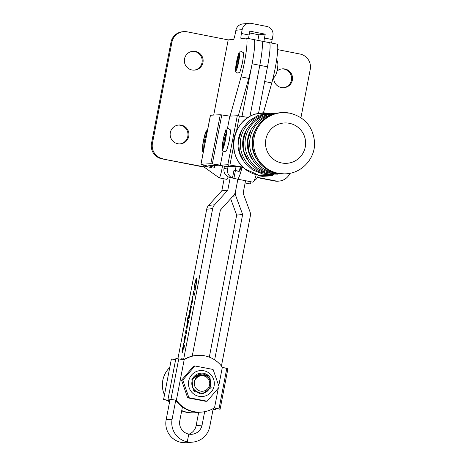<?xml version="1.0" encoding="UTF-8"?>
<svg xmlns="http://www.w3.org/2000/svg" width="466" height="466" viewBox="0 0 466 466"><rect width="100%" height="100%" fill="white"/><g stroke="black" fill="none" stroke-linecap="round" stroke-linejoin="round"><path stroke-width="0.7" d="M168.063 399.007L176.375 400.236L168.063 399.007L175.863 358.517L184.175 359.746A28.438 28.234 84.4 0 1 196.565 355.442L195.941 355.506A28.438 28.234 84.4 0 0 183.767 359.665M204.661 411.688L202.081 425.079A11.434 11.353 -95.6 0 1 188.771 434.108L187.285 441.844A19.316 19.176 -95.6 0 1 172.111 419.184L175.746 400.3A28.438 28.234 84.4 0 0 201.516 412.113L202.145 412.049A28.438 28.234 84.4 0 0 214.541 407.744L220.103 409.247L227.903 368.752L222.34 367.255A28.438 28.234 84.4 0 0 196.565 355.442M220.103 409.247L214.22 407.942M184.175 359.746L176.375 400.236A28.438 28.234 84.4 0 0 202.145 412.049M270.263 175.204L272.278 175.816L262.451 176.34L258.164 175.734M214.5 167.37L208.681 165.762L218.507 165.238L228.055 166.647L235.516 166.251L243.211 167.492M242.803 167.09L227.833 164.737L220.371 165.133L210.818 163.723L200.992 164.248L206.811 165.861L203.7 166.024A24.966 2.872 101.1 0 1 203.619 166.018A24.966 2.872 101.1 0 1 203.019 164.859M248.151 117.42L237.305 115.737L229.843 116.133L227.437 128.569M223.057 151.246L220.371 165.133M229.843 116.133L220.29 114.718L210.411 115.259L200.939 164.265M168.942 399.187L168.704 400.405L169.787 400.882L170.067 399.42L166.146 419.773A19.316 19.176 -95.6 0 0 181.326 442.432A19.316 19.176 84.4 0 0 186.866 442.7L192.831 442.112A19.316 19.176 84.4 0 0 209.764 426.594L213.242 408.525M175.624 359.752L171.395 358.954L163.595 399.449L168.704 400.405M198.522 412.247A28.438 28.234 -95.6 0 1 181.746 410.563M192.26 355.96A28.438 28.234 -95.6 0 1 192.976 355.954M215.875 408.449L215.636 409.684L213.073 409.416M213.119 409.165L215.636 409.684M198.277 375.8A10.642 10.567 -95.6 0 1 198.574 376.027M195.557 412.695L194.928 412.76A28.438 28.234 -95.6 0 1 181.688 410.861M169.647 401.616A28.438 28.234 -95.6 0 1 169.158 400.946L163.595 399.449M169.158 400.946L169.787 400.882M270.193 113.413L255.863 114.013C232.464 119.884 225.736 154.695 245.244 169.076L258.444 175.076L272.826 174.587M255.747 113.943L255.863 114.013A2.627 0.443 -106.8 0 0 255.712 113.949C251.5 114.857 246.782 117.892 241.557 123.047C235.441 130.69 232.773 138.652 233.553 146.93C234.014 152.656 235.848 157.875 239.058 162.605L245.058 169.117A2.627 0.361 -51 0 0 245.244 169.076L245.093 169.129M245.034 169.024A2.627 0.361 -51 0 0 245.058 169.117A2.627 2.627 0 0 0 245.104 169.152C253.329 175.327 262.568 177.144 272.802 174.604A2.627 0.326 -105.7 0 0 272.855 174.517M221.426 366.037L250.324 216.02A7.881 7.829 84.4 0 0 249.98 211.78L243.147 193.198L245.553 180.721M269.266 42.61A24.972 2.872 101.1 0 1 269.331 42.616A24.966 2.872 101.1 0 1 267.49 66.824L259.807 65.316A24.966 2.872 -78.9 0 0 261.647 41.113A24.966 2.872 -78.9 0 0 261.548 41.107M241.988 116.424L252.123 63.801L259.807 65.316L249.98 116.343L259.807 65.316A24.966 2.872 -78.9 0 0 261.647 41.113L269.331 42.622A24.972 2.872 101.1 0 1 267.385 67.354M240.223 167.009L239.437 171.074L240.223 167.009M192.231 356.123L220.354 210.119L233.577 195.481A7.881 7.823 -95.6 0 0 235.47 191.683L237.87 179.212L235.47 191.683A7.881 7.823 84.4 0 0 235.813 195.918L242.64 214.506L236.676 215.094L209.316 357.148M230.658 198.708L236.676 215.094M198.702 412.247L196.116 425.668A11.434 11.353 -95.6 0 1 189.033 434.155M242.64 214.506L214.64 359.857M182.427 407.004L179.794 420.693A11.434 11.353 84.4 0 0 188.777 434.108L187.285 441.844L181.321 442.432L187.285 441.844A19.316 19.176 84.4 0 0 192.831 442.112M258.543 113.285L267.49 66.824M182.014 359.338A3.478 0.402 -78.9 0 0 181.903 358.849A3.478 0.402 -78.9 0 0 181.891 358.849A3.478 0.402 -78.9 0 0 181.618 359.269M182.113 359.356A3.984 0.46 -78.9 0 0 182.002 358.354A3.984 0.46 -78.9 0 0 181.985 358.354A3.984 0.46 -78.9 0 0 181.519 359.251M182.101 358.54A3.984 0.46 -78.9 0 0 181.944 358.861M184.472 345.469L183.954 348.492L183.354 345.918L183.091 349.185L183.4 348.253L182.602 352.401L183.091 347.997L182.352 349.232L182.025 351.463L182.404 348.265L183.185 346.966L183.324 343.43L184.099 346.733L184.472 345.469M186.528 333.586L186.447 334L186.284 333.301L185.94 334.739L186.249 333.149L185.788 331.204L185.515 333.219L186.027 329.852L186.534 331.664L186.831 330.324L186.528 333.586M191.398 306.506L190.885 309.5L190.588 308.405L190.297 312.575L189.947 313.694L189.697 312.762L189.365 317.41L189.004 318.482L188.602 316.752L188.322 318.692L188.812 315.284L189.208 317.037L189.382 316.664L189.709 310.298L190.303 311.859L190.571 305.818L191.048 307.834L191.398 306.506M194.59 292.933L194.06 296.032L193.256 292.596L192.936 294.71L193.209 291.996L193.472 291.134L194.229 294.326L194.549 292.933M194.165 295.421L193.262 292.596M177.907 358.727L206.706 209.199A7.881 7.829 -95.6 0 1 208.599 205.401L221.828 190.757L224.123 178.828M183.581 359.63L212.665 208.611A7.881 7.829 -95.6 0 1 214.558 204.813L227.787 190.175L221.828 190.757M196.466 278.551L196.402 278.54C196.897 279.017 196.704 281.714 195.831 286.625L195.027 290.796L194.706 289.77L196.221 283.689L196 280.509L194.747 284.47L194.106 289.13L194.782 283.841C195.423 280.619 195.959 278.854 196.402 278.54L196.442 278.54M196.576 281.604L196 280.509M192.714 296.131L192.72 299.487L191.747 305.044L191.246 302.912L191.019 304.543L191.211 302.37L191.444 301.648L191.602 302.073L192.697 296.126M186.913 328.67C186.551 328.291 186.668 326.363 187.262 322.886L187.647 321.161L187.414 320.282L187.029 321.645L187.862 317.323L187.751 319.222L188.293 321.54L188.718 320.445L186.901 328.664M184.6 339.405L185.072 336.58L184.373 338.537L183.907 341.706L184.414 337.664L185.264 334.978C185.614 335.287 185.503 337.087 184.938 340.378L184.414 342.265L184.693 339.423M227.787 190.175L230.216 177.563M254.296 39.89A24.966 2.872 101.1 0 1 252.123 63.801M195.108 290.283L194.706 289.77M194.963 289.823L194.776 289.415M195.72 280.847L196.547 278.656M193.303 293.108L193.209 291.996M193.466 292.048L193.722 291.186M191.846 304.426L191.264 302.982M191.386 302.941L191.211 302.37M191.468 302.422L191.701 301.694M192.312 298.054L192.93 296.172M192.831 298.298L192.4 297.733L192.009 298.916L191.905 302.941L192.528 300.308L192.4 297.733M190.984 308.952L190.588 308.405M190.087 313.432L189.697 312.762M189.144 318.272L188.602 316.752M188.724 316.775L188.573 316.07M188.829 316.123L189.068 315.336M189.866 313.14L189.458 311.591M189.714 311.643L189.848 310.944M190.763 308.3L190.32 307.117M190.577 307.164L190.716 306.442M187.035 328.542L187.017 326.515M187.903 321.214L187.414 320.282M187.553 320.311L187.757 319.257M188.2 322.897L187.699 321.389L187.291 323.055C186.907 325.635 186.883 326.969 187.215 327.056L187.641 325.798L187.699 321.389M186.505 333.202L185.87 331.553M186.126 331.606L185.788 331.204M185.858 331.769L185.748 330.738M186.004 330.784L186.284 329.905M184.891 336.691L185.398 335.159M184.67 342.318L184.344 341.689M184.6 341.741L185.124 336.638L184.804 341.042M185.427 336.866L185.124 336.638M184.058 347.886L183.354 345.918M182.404 348.265L182.253 348.888M182.66 348.312L183.441 347.013M183.557 345.725L183.08 344.724M183.336 344.776L183.476 344.054M203.799 370.75A13.025 12.931 -95.6 0 1 214.104 385.982A13.025 12.931 -95.6 0 1 198.994 396.339A13.025 12.931 -95.6 0 1 188.689 381.106A13.025 12.931 -95.6 0 1 203.799 370.75M207.125 401.203L188.922 397.708L187.664 397.83L205.867 401.325L207.125 401.203L219.206 387.077L213.09 369.456L194.887 365.961L193.623 366.09L181.542 380.215L187.664 397.83M203.164 374.122A9.594 9.524 -95.6 0 1 201.825 393.123L201.475 393.094M188.922 397.708L182.806 380.087L181.542 380.215M182.806 380.087L194.887 365.961M193.25 389.821L194.246 391.19L195.569 392.046M196.891 377.21L196.489 376.924M177.756 143.732A9.46 9.39 -95.8 0 1 178.589 125.034A9.46 9.39 -95.8 0 1 188.928 134.89A9.46 9.39 -95.8 0 1 177.756 143.732M178.123 125.092A9.46 9.39 -95.8 0 1 187.99 134.744A9.46 9.39 -95.8 0 1 180.022 143.895M191.957 69.976A9.46 9.39 -95.8 0 1 192.796 51.277A9.46 9.39 -95.8 0 1 203.129 61.128A9.46 9.39 -95.8 0 1 191.957 69.976M192.324 51.336A9.46 9.39 -95.8 0 1 202.197 60.988A9.46 9.39 -95.8 0 1 194.223 70.139M273.752 77.962A9.46 9.39 84.2 0 0 284.091 87.69A9.46 9.39 84.2 0 0 284.93 68.991A9.46 9.39 84.2 0 0 277.142 70.989M283.619 87.725A9.46 9.39 84.2 0 0 283.986 69.085A9.46 9.39 84.2 0 0 281.72 68.921M226.872 179.363A8.411 0.967 -78.9 0 0 226.907 179.375A8.411 0.967 -78.9 0 0 226.942 179.375A8.411 0.967 -78.9 0 0 228.13 176.835M222.451 165.838A8.411 0.967 101.1 0 1 219.259 177.861A8.411 0.967 101.1 0 1 219.224 177.861A8.411 0.967 101.1 0 1 219.177 177.843L203.753 166.781L161.83 158.813A13.141 13.042 -95.8 0 1 151.508 143.4L170.975 42.301A13.141 13.042 -95.8 0 1 182.462 31.752L183.4 31.653A13.141 13.042 84.2 0 0 171.919 42.208L152.446 143.301A13.141 13.042 84.2 0 0 162.774 158.72M251.046 181.804A8.411 0.967 101.1 0 1 249.992 183.913A8.411 0.967 101.1 0 1 249.962 183.907A8.411 0.967 101.1 0 1 249.927 183.895M263.966 41.567A5.254 0.606 101.1 0 1 264.478 38.037L272.161 39.546A5.254 0.606 -78.9 0 0 271.649 43.076M238.266 115.83L248.739 78.393A24.972 2.872 -78.9 0 0 253.877 53.159A24.972 2.872 -78.9 0 0 253.958 39.593L246.275 38.084A24.972 2.872 101.1 0 0 246.176 38.078L241.062 38.596A5.254 0.606 101.1 0 1 241.039 38.596A5.254 0.606 101.1 0 1 241.423 33.5L249.106 35.014L249.852 31.146L265.224 34.169L264.478 38.037M265.224 34.169L258.945 34.804L249.508 32.946M257.838 40.361A5.254 0.606 101.1 0 0 258.199 38.672L258.945 34.804M183.4 31.653A13.141 13.042 84.2 0 1 187.21 31.834L228.189 39.895L233.524 39.354A5.254 0.606 101.1 0 0 235.149 34.135L235.889 30.267A7.881 7.829 -95.8 0 1 242.786 23.935L249.06 23.3A7.881 7.829 84.2 0 1 251.343 23.405L266.709 26.428A7.881 7.829 84.2 0 1 272.907 35.678L272.161 39.546M269.331 42.616L277.014 44.13A24.972 2.872 101.1 0 1 276.932 57.691A24.972 2.872 101.1 0 1 271.795 82.931L263.441 112.778M204.283 167.16L161.83 158.813M228.189 39.895L213.713 115.073M203.892 166.071L203.753 166.781M246.275 38.084A24.972 2.872 101.1 0 1 246.194 51.644A24.972 2.872 101.1 0 1 241.056 76.884L230.082 116.121M249.06 23.3A7.881 7.829 84.2 0 0 242.169 29.632L241.423 33.5M300.937 117.706L310.234 69.422A13.141 13.042 84.2 0 0 299.912 54.004L277.724 49.641M274.532 180.983L275.476 180.89A13.141 13.042 84.2 0 0 279.28 181.07L278.336 181.163A13.141 13.042 -95.8 0 1 274.532 180.983L257.366 177.61M275.476 180.89L257.512 177.354M249.106 35.014A5.254 0.606 -78.9 0 0 248.599 38.538M279.28 181.07A13.141 13.042 84.2 0 0 289.899 173.305M203.118 375.782A7.776 7.724 84.4 0 0 194.38 382.37A7.776 7.724 84.4 0 0 200.928 391.178A7.776 7.724 84.4 0 0 209.671 384.596A7.776 7.724 84.4 0 0 203.118 375.782M209.065 376.219L203.153 374.017C198.545 374.181 195.685 376.522 194.567 381.037C195.994 376.971 198.848 375.013 203.129 375.159C214.779 376.05 211.774 395.069 200.444 393.042C192.644 390.747 190.134 385.755 192.901 378.054A10.409 10.334 -95.6 0 1 209.065 376.219L209.968 377.285L211.127 387.625L202.786 393.863L200.071 393.828L193.209 389.768L191.905 379.44L200.304 373.196M200.654 373.161L192.901 378.054M199.943 393.84L202.57 393.887M202.506 393.892L210.999 387.636L209.84 377.297L208.389 375.701M198.225 375.817L198.539 376.045M169.752 367.482A24.308 24.133 84.4 0 0 164.469 394.918M168.11 400.737A24.308 24.133 84.4 0 0 169.519 402.269M195.219 378.881L197.118 377.011M195.906 377.658L198.196 376.237M196.442 376.959L198.65 375.986M228.334 165.209L227.577 169.076A7.881 7.829 102.2 0 0 232.476 177.965L233.979 170.335L235.26 170.585L236.023 166.717L234.031 166.327M233.594 178.292L230.047 177.523A7.881 7.829 -77.8 0 1 224.03 168.308L224.455 166.146M254.11 180.662A7.881 7.829 102.2 0 0 258.304 175.164M242.052 167.306A21.022 2.417 101.1 0 1 237.474 179.136A21.022 2.417 101.1 0 1 237.468 179.13L233.664 178.309M235.272 170.521L239.244 171.302M233.979 170.335L238.994 171.401A13.141 1.509 -78.9 0 0 241.004 167.137M236.099 166.345A5.254 0.606 -78.9 0 0 236.023 166.717M256.248 174.686A21.022 2.417 101.1 0 1 252.846 182.159A21.022 2.417 101.1 0 1 252.84 182.154L237.479 179.136L252.846 182.159M235.406 170.62L233.88 178.356L232.476 177.965M219.02 408.764L226.82 368.274M214.541 407.744L218.309 388.178M218.781 385.708L222.34 367.255M170.964 399.31L178.758 358.82M236.676 61.926A7.852 0.903 101.1 0 1 239.099 54.12A7.852 0.903 101.1 0 1 238.551 61.733A7.852 0.903 101.1 0 1 236.128 69.533A7.852 0.903 101.1 0 1 236.676 61.926M239.32 55.518A6.536 0.751 -78.9 0 0 237.328 62.001A6.536 0.751 -78.9 0 0 236.804 68.31M238.697 61.716A9.064 1.043 -78.9 0 0 239.326 52.932A9.064 1.043 -78.9 0 0 236.53 61.937A9.064 1.043 -78.9 0 0 235.901 70.727A9.064 1.043 -78.9 0 0 238.697 61.716M271.859 174.855L271.713 175.589M214.261 165.459L213.935 167.143M239.402 116.005L236.588 130.55M233.518 146.441L229.93 165.011M237.305 115.737L227.833 164.737M221.787 114.898L212.315 163.898M220.29 114.718L210.818 163.723M210.463 115.242L200.992 164.248M211.389 167.539L203.7 166.024M204.714 144.74A8.708 1.002 101.1 0 1 202.727 149.073A8.708 1.002 101.1 0 1 203.537 140.872A8.708 1.002 101.1 0 1 205.931 132.49A8.708 1.002 101.1 0 1 206.269 136.689M206.455 134.313A6.85 0.786 -78.9 0 0 204.51 140.994A6.85 0.786 -78.9 0 0 203.869 147.442M206.659 134.662A9.856 1.13 -78.9 0 0 205.949 131.668A9.856 1.13 -78.9 0 0 203.403 140.883A9.856 1.13 -78.9 0 0 202.43 149.918A9.856 1.13 -78.9 0 0 204.318 146.773M242.64 159.687A28.071 27.873 -93.1 0 1 241.12 131.266M247.3 159.436A28.071 27.873 -93.1 0 1 245.786 131.016M251.966 159.186A28.071 27.873 -93.1 0 1 250.452 130.771M256.632 158.935A28.071 27.873 -93.1 0 1 255.118 130.521M265.9 173.434A29.713 29.504 -93.1 0 1 262.789 115.119M270.565 173.183A29.713 29.504 -93.1 0 1 267.455 114.869M275.231 172.938A29.713 29.504 -93.1 0 1 272.115 114.624M277.148 173.358A30.645 30.43 -93.1 0 1 281.324 112.685C264.74 113.127 250.778 128.989 252.415 145.491C254.378 160.304 262.591 169.595 277.054 173.352L284.592 173.888A30.645 30.43 -93.1 0 1 277.148 173.358M281.324 112.685L289.899 113.151C304.776 117.1 312.989 126.74 314.544 142.083C315.558 158.236 301.828 173.369 285.675 173.83A30.645 30.43 -93.1 0 1 253.685 141.082A30.645 30.43 -93.1 0 1 289.858 113.151M281.732 162.978A20.207 20.061 -93.1 0 1 265.87 139.27A20.207 20.061 -93.1 0 1 289.398 123.315A20.207 20.061 -93.1 0 1 305.259 147.017A20.207 20.061 -93.1 0 1 281.732 162.978M235.813 195.918L232.924 196.203M202.081 425.079L196.116 425.668M172.111 419.184L166.146 419.773M212.665 208.611L206.706 209.199M214.558 204.813L208.599 205.401M223.319 139.812A8.708 1.002 101.1 0 1 226.004 131.162A8.708 1.002 101.1 0 1 225.398 139.602A8.708 1.002 101.1 0 1 222.713 148.258A8.708 1.002 101.1 0 1 223.319 139.812M226.231 133.259A6.85 0.786 -78.9 0 0 224.292 139.94A6.85 0.786 -78.9 0 0 223.651 146.388M225.532 139.59A9.856 1.13 -78.9 0 0 226.22 130.037A9.856 1.13 -78.9 0 0 223.179 139.829A9.856 1.13 -78.9 0 0 222.498 149.382A9.856 1.13 -78.9 0 0 225.532 139.59M248.739 78.393L241.056 76.884M242.169 29.632L235.889 30.267M271.795 82.931L264.659 81.527M171.919 42.208L170.975 42.301M151.508 143.4L152.446 143.301M224.03 168.308L227.577 169.076M272.86 78.882L275.033 76.278L276.093 74.222L277.363 70.017L277.917 64.856L277.707 62.555L276.693 59.392M239.454 55.588L236.955 68.298M241.668 51.377C243.968 54.056 244.155 49.687 242.553 62.467C239.274 74.927 240.299 72.084 237.404 73.034C235.155 70.413 234.922 74.979 236.518 61.943C240.13 48.196 238.464 53.287 241.668 51.377M272.552 174.674L272.336 175.799M214.925 165.424L214.552 167.352M203.619 166.018L211.302 167.533M206.735 134.255L206.444 133.585L206.193 137.062M207.632 129.635L205.879 131.657L203.386 140.889L202.331 149.638L202.529 151.153L203.252 152.277M204.784 144.378L203.584 148.118L204.108 147.606M269.668 113.395L258.508 115.224L248.774 120.985L241.796 129.886L238.522 140.709L239.39 151.986L244.295 162.18L252.555 169.904L263.057 174.098L272.925 174.418M274.334 113.145L263.173 114.98L253.44 120.735L246.462 129.635L243.188 140.464L244.056 151.741L248.955 161.935L257.22 169.653L267.723 173.853L277.59 174.168M279 112.894L267.839 114.729L258.106 120.49L251.127 129.391L247.848 140.214L248.722 151.491L253.62 161.685L261.886 169.408L272.389 173.602L282.256 173.923M285.675 173.83L284.592 173.888M255.712 113.949A2.627 2.627 0 0 1 255.764 113.931L263.168 112.784L270.163 113.331M272.802 174.604A2.627 2.627 0 0 0 272.843 174.593L273.385 174.424M261.647 41.113L254.022 39.61M226.511 133.194L226.22 132.525L225.381 139.614L223.36 147.064L223.884 146.551M228.561 128.482C230.74 131.272 231.218 126.239 229.389 140.342C225.829 154.13 226.808 150.605 223.995 151.689C221.851 148.969 221.356 154.083 223.167 139.835C227.088 124.672 225.428 130.567 228.561 128.482M226.907 179.375L219.224 177.861M249.962 183.907L245.122 182.957"/></g></svg>
